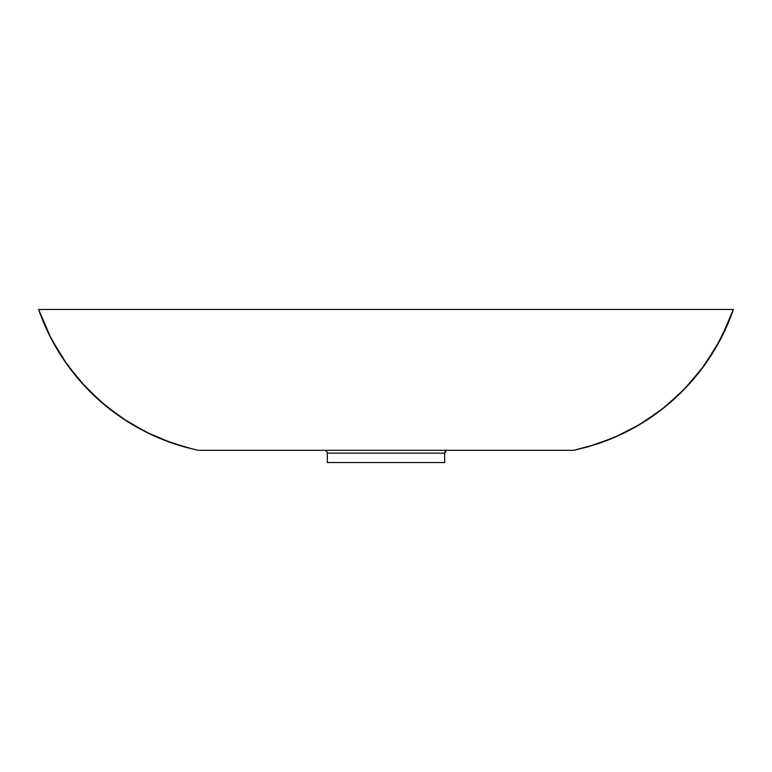 <?xml version="1.0" encoding="UTF-8"?>
<svg xmlns="http://www.w3.org/2000/svg" width="772" height="772" viewBox="0 0 772 772"><rect width="100%" height="100%" fill="white"/><g stroke="black" fill="none" stroke-linecap="round" stroke-linejoin="round"><path stroke-width="1.16" d="M174.404 443.832A216.324 216.324 0 0 0 186.226 447.422L198.221 450.317L573.779 450.317L587.289 446.998L613.528 437.801L638.367 425.314L661.392 409.749L682.245 391.356L700.551 370.444L716.04 347.352L728.43 322.464L733.4 309.475L38.6 309.475L733.4 309.475L720.672 338.947L704.604 364.992L685.893 387.602L665.416 406.564L643.481 422.216L620.823 434.549L597.567 443.852L573.779 450.317L198.221 450.317L186.226 447.422L174.308 443.803L150.945 434.433L128.287 422.081L106.401 406.419L85.924 387.409L67.318 364.895L51.232 338.763L38.6 309.475A216.324 216.324 0 0 0 51.058 338.425M51.406 339.101A216.324 216.324 0 0 0 67.164 364.664M67.405 365.002A216.324 216.324 0 0 0 85.846 387.322M86.001 387.496A216.324 216.324 0 0 0 106.266 406.304M106.526 406.516A216.324 216.324 0 0 0 139.288 428.518M139.722 428.759A216.324 216.324 0 0 0 162.438 439.442M162.622 439.509A216.324 216.324 0 0 0 174.154 443.755M186.226 447.422L162.545 439.48L150.945 434.433L128.287 422.081L106.401 406.419L85.924 387.409L67.318 364.895L58.865 352.206L51.232 338.763L44.458 324.539L38.6 309.475L49.369 335.106L63.333 359.144L80.269 381.194L99.887 400.89L121.87 417.903L145.86 431.963L171.442 442.819L193.444 449.246M585.794 447.413A216.324 216.324 0 0 0 597.518 443.861M597.644 443.823A216.324 216.324 0 0 0 609.176 439.596M609.388 439.509A216.324 216.324 0 0 0 632.027 428.885M632.48 428.643A216.324 216.324 0 0 0 643.25 422.371M643.616 422.139A216.324 216.324 0 0 0 665.319 406.641M665.522 406.477A216.324 216.324 0 0 0 685.787 387.718M686.009 387.476A216.324 216.324 0 0 0 704.508 365.127M704.701 364.867A216.324 216.324 0 0 0 720.604 339.072M720.797 338.705A216.324 216.324 0 0 0 733.4 309.475L727.504 324.636L720.672 338.947L704.604 364.992L685.893 387.602L665.416 406.564L643.481 422.216L620.823 434.549L597.567 443.852L573.779 450.317M47.989 309.475L48.829 309.475M59.56 309.475L61.663 309.475M66.151 309.475L66.826 309.475M67.666 309.475L73.263 309.475M698.737 309.475L703.504 309.475M715.277 309.475L716.291 309.475M723.48 309.475L724.011 309.475M444.682 462.524L444.682 453.135L444.682 462.524L327.318 462.524L327.318 453.135L444.682 453.135L446.419 450.53L444.682 453.135L327.318 453.135L327.318 462.524L444.682 462.524M325.051 450.365L326.845 451.572L327.318 453.135L326.845 451.572M447.499 450.317L446.949 450.365M445.154 451.572L444.894 452.054"/></g></svg>

